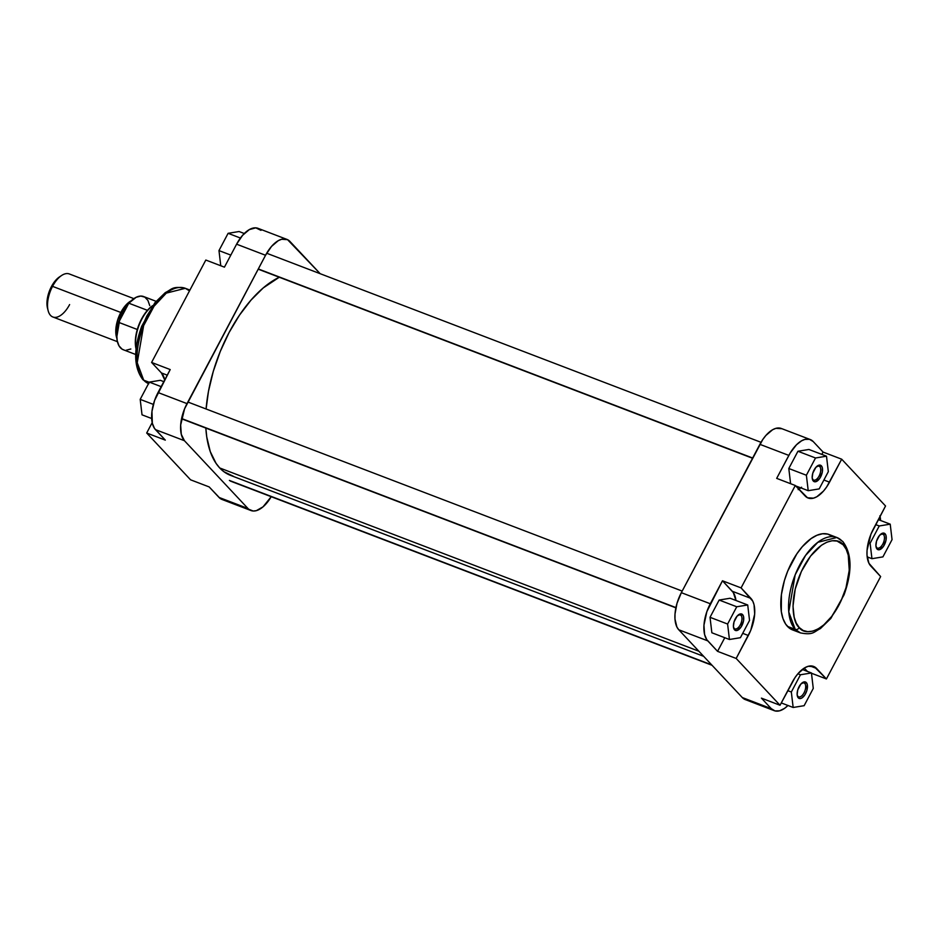 <?xml version="1.0" encoding="UTF-8"?>
<svg xmlns="http://www.w3.org/2000/svg" width="939" height="939" viewBox="0 0 939 939"><rect width="100%" height="100%" fill="white"/><g stroke="black" fill="none" stroke-linecap="round" stroke-linejoin="round"><path stroke-width="1.41" d="M797.821 696.327A7.524 3.768 110.9 0 0 804.054 692.794A7.524 3.768 110.9 0 0 804.711 683.322L806.331 682.606A8.803 4.413 -69.1 0 1 805.556 693.698A8.803 4.413 -69.1 0 1 798.267 697.83L797.821 696.327A7.524 3.768 -69.1 0 1 797.211 695.33A7.524 3.768 110.9 0 0 797.821 696.327L797.141 694.614L797.751 689.919L800.826 684.097L804.782 681.855L806.331 682.606L807.27 684.519L806.859 690.517L804.711 695.118L801.753 698.064L799.828 698.581L798.267 697.83A8.803 4.413 -69.1 0 1 797.352 695.999A8.803 4.413 -69.1 0 1 802.469 682.606A8.803 4.413 -69.1 0 1 806.331 682.606L804.711 683.322A7.524 3.768 -69.1 0 1 804.441 691.996A7.524 3.768 -69.1 0 1 798.584 696.844A7.524 3.768 -69.1 0 1 797.821 696.327M734.098 628.344A7.524 3.768 110.9 0 0 740.319 624.811A7.524 3.768 110.9 0 0 740.988 615.327L742.608 614.622A8.803 4.413 -69.1 0 1 741.833 625.714A8.803 4.413 -69.1 0 1 734.544 629.846L734.098 628.344A7.524 3.768 -69.1 0 1 733.488 627.334A7.524 3.768 110.9 0 0 734.098 628.344L733.406 626.63L734.016 621.935L737.103 616.101L741.047 613.871L742.608 614.622L743.547 616.536L743.524 620.89L740.988 627.123L737.033 630.492L734.544 629.846A8.803 4.413 -69.1 0 1 733.629 628.015A8.803 4.413 -69.1 0 1 738.747 614.622A8.803 4.413 -69.1 0 1 742.608 614.622L740.988 615.327A7.524 3.768 -69.1 0 1 740.718 624.012A7.524 3.768 -69.1 0 1 734.85 628.86A7.524 3.768 -69.1 0 1 734.098 628.344M812.881 479.547A7.524 3.768 110.9 0 0 819.101 476.014A7.524 3.768 110.9 0 0 819.759 466.542L821.379 465.826A8.803 4.413 -69.1 0 1 820.616 476.918A8.803 4.413 -69.1 0 1 813.327 481.05L812.881 479.547A7.524 3.768 -69.1 0 1 812.27 478.55A7.524 3.768 110.9 0 0 812.881 479.547L812.188 477.834L812.798 473.139L815.885 467.317L819.829 465.075L821.379 465.826L822.329 467.739L822.306 472.106L819.759 478.338L815.815 481.707L813.327 481.05A8.803 4.413 -69.1 0 1 812.399 479.23A8.803 4.413 -69.1 0 1 817.529 465.838A8.803 4.413 -69.1 0 1 821.379 465.826L819.759 466.542A7.524 3.768 -69.1 0 1 819.501 475.216A7.524 3.768 -69.1 0 1 813.632 480.075A7.524 3.768 -69.1 0 1 812.881 479.547M876.603 547.543A7.524 3.768 110.9 0 0 882.836 544.01A7.524 3.768 110.9 0 0 883.493 534.537L885.113 533.822A8.803 4.413 -69.1 0 1 884.338 544.913A8.803 4.413 -69.1 0 1 877.049 549.045L876.603 547.543A7.524 3.768 -69.1 0 1 875.993 546.533A7.524 3.768 110.9 0 0 876.603 547.543L875.923 545.829L876.521 541.134L879.608 535.3L883.552 533.07L885.113 533.822L886.052 535.735L886.029 540.089L883.493 546.322L879.538 549.691L877.049 549.045A8.803 4.413 -69.1 0 1 876.134 547.214A8.803 4.413 -69.1 0 1 881.251 533.822A8.803 4.413 -69.1 0 1 885.113 533.822L883.493 534.537A7.524 3.768 -69.1 0 1 883.223 543.212A7.524 3.768 -69.1 0 1 877.355 548.059A7.524 3.768 -69.1 0 1 876.603 547.543M799.277 627.581C793.209 623.719 787.481 598.166 803.467 567.262C819.935 536.873 838.82 537.577 843.128 544.773A3.204 2.688 -43.1 0 0 842.905 541.627A3.204 2.688 136.9 0 1 843.128 544.773L846.168 549.268L848.246 555.172L849.243 570.278L845.98 587.814L841.004 600.948L831.813 616.301L823.773 624.916L818.245 628.837L812.822 631.125L807.74 631.677L803.162 630.48L799.277 627.581L796.237 623.097L794.159 617.193L793.009 606.183L795.227 589.011L801.401 571.417L810.592 556.064L821.402 545.289L826.895 542.179L832.177 540.747L837.036 541.064L843.128 544.773C849.196 548.646 854.924 574.198 838.938 605.103C822.47 635.492 803.584 634.787 799.277 627.581A3.204 2.688 136.9 0 1 795.227 629.365A3.204 2.688 -43.1 0 0 799.277 627.581M836.86 537.495L829.102 534.526A51.07 25.611 110.9 0 0 789.288 567.449A51.07 25.611 110.9 0 0 787.469 626.395L795.227 629.365L800.38 632.886C813.514 635.433 813.773 631.759 820.381 628.614L830.815 618.472L844.02 594.927C852.366 571.616 851.99 553.834 842.87 541.603L836.86 537.495L817.834 542.308L805.556 555.442L795.169 574.832L788.76 611.911L795.227 629.365A51.07 25.611 -69.1 0 1 797.047 570.419A51.07 25.611 -69.1 0 1 836.86 537.495A51.07 25.611 -69.1 0 1 842.001 541.017A3.204 2.688 136.9 0 1 842.905 541.627M803.045 682.688L804.711 683.322L803.045 682.688M818.092 465.908L819.759 466.542L818.092 465.908M881.827 533.892L883.493 534.537L881.827 533.892M739.31 614.693L740.988 615.327L739.31 614.693M804.277 668.075L807.423 671.432L804.277 668.075M788.009 705.435L784.617 708.323L779.593 710.811L775.004 710.917L771.259 708.64L761.423 698.135L780.039 705.259L736.176 658.462L750.766 630.304L754.674 614.083L754.064 604.786L752.785 601.16L741.082 587.896L795.298 485.498L807.517 497.776L813.467 498.163L816.801 496.766L823.538 491.027L826.684 486.907L841.684 459.194L885.547 505.992L870.958 534.15L867.049 550.371L867.014 555.301L868.939 563.294L880.641 576.558L826.426 678.956L814.195 666.678L808.256 666.291L804.923 667.688L798.185 673.427L795.04 677.547L780.039 705.259L736.176 658.462L717.56 651.349L706.715 639.588L704.579 634.459L703.957 625.163L706.856 611.641L722.467 580.783L733.3 592.544L735.941 600.479A29.438 14.766 110.9 0 0 732.303 591.277L722.467 580.783L710.295 603.754L681.338 592.673L677.007 603.308L675 614.094L674.977 619.024L676.902 627.017L678.768 629.776L742.303 697.56L745.32 699.614M879.913 515.757L880.582 520.488A29.438 14.766 -69.1 0 0 880.054 516.368M868.434 557.343L867.519 559.057L868.434 557.343M823.069 452.07L821.836 454.406L823.069 452.07L813.233 441.576L823.069 452.07L841.684 459.194L823.069 452.07M801.577 487.235L798.185 489.642M776.682 478.374L790.215 452.962L796.483 444.781L801.566 440.814L804.899 439.405L809.488 439.299L813.233 441.576A29.438 14.766 -69.1 0 0 810.263 439.546A29.438 14.766 -69.1 0 0 788.842 455.403L776.682 478.374L795.298 485.498L741.082 587.896L722.467 580.783L741.082 587.896L750.918 598.401L732.303 591.277L750.918 598.401A29.438 14.766 -69.1 0 1 748.336 635.492L742.714 633.344L748.336 635.492L736.176 658.462L717.56 651.349L707.724 640.844L678.768 629.776L742.303 697.56L771.259 708.64L761.423 698.135L780.039 705.259L792.199 682.289A29.438 14.766 -69.1 0 1 813.62 666.432A29.438 14.766 -69.1 0 1 816.59 668.462L810.052 665.962L816.59 668.462L826.426 678.956L811.472 673.24L826.426 678.956L880.641 576.558L870.805 566.053A29.438 14.766 -69.1 0 1 873.387 528.962L885.547 505.992L841.684 459.194L829.524 482.165L823.89 480.017L829.524 482.165A29.438 14.766 -69.1 0 1 808.103 498.022A29.438 14.766 -69.1 0 1 805.134 495.992L795.298 485.498L776.682 478.374M808.913 449.464L797.939 451.26L788.807 468.514L790.603 483.702L788.807 468.514L797.939 451.26L808.913 449.464L826.496 456.19L815.521 457.986L806.378 475.24L808.221 490.698L819.184 488.902L828.327 471.648L826.496 456.19L808.913 449.464M724.779 637.71L717.56 651.349L724.779 637.71M719.157 600.044L710.025 617.31L711.856 632.769L710.025 617.31L719.157 600.044L730.131 598.249L719.157 600.044L736.739 606.77L727.608 624.036L729.439 639.494L740.401 637.687L749.545 620.433L747.714 604.974L736.739 606.77L719.157 600.044M781.894 428.724L775.943 428.325L772.609 429.733L765.872 435.473L762.726 439.593L681.338 592.673L759.886 444.335L788.842 455.403L759.886 444.335A29.438 14.766 110.9 0 1 781.307 428.477L810.263 439.546M832.283 536.286L827.752 534.103L822.564 533.751L816.942 535.277L811.073 538.599L802.329 546.674L796.871 553.81L787.739 571.053L784.429 580.478L781.401 594.645L781.318 611.665L782.985 618.637L785.732 624.212L789.441 628.168L796.495 630.762M800.38 632.886A51.07 25.611 -69.1 0 1 795.227 629.365L787.469 626.395A51.07 25.611 110.9 0 0 792.622 629.928L800.38 632.886M742.303 697.56A29.438 14.766 110.9 0 0 745.273 699.59L774.229 710.67A29.438 14.766 -69.1 0 1 771.259 708.64L742.303 697.56M787.95 705.482A29.438 14.766 -69.1 0 1 774.229 710.67M678.768 629.776L707.724 640.844A29.438 14.766 -69.1 0 1 710.295 603.754L681.338 592.673A29.438 14.766 110.9 0 0 678.768 629.776M798.819 489.266A29.438 14.766 110.9 0 0 800.803 487.869M738.195 615.033A7.524 3.768 -69.1 0 1 740.225 614.81A7.524 3.768 -69.1 0 1 740.988 615.327A7.524 3.768 110.9 0 0 738.195 615.033M880.7 534.232A7.524 3.768 -69.1 0 1 882.73 534.009A7.524 3.768 -69.1 0 1 883.493 534.537A7.524 3.768 110.9 0 0 880.7 534.232M816.977 466.249A7.524 3.768 -69.1 0 1 819.008 466.026A7.524 3.768 -69.1 0 1 819.759 466.542A7.524 3.768 110.9 0 0 816.977 466.249M801.918 683.029A7.524 3.768 -69.1 0 1 803.948 682.806A7.524 3.768 -69.1 0 1 804.711 683.322A7.524 3.768 110.9 0 0 801.918 683.029M730.131 598.249L747.714 604.974L736.739 606.77L727.608 624.036L710.025 617.31L727.608 624.036L729.439 639.494L711.856 632.769L729.439 639.494L740.401 637.687L749.545 620.433L747.714 604.974L730.131 598.249M819.184 488.902L828.327 471.648L826.496 456.19L815.521 457.986L797.939 451.26L815.521 457.986L806.378 475.24L788.807 468.514L806.378 475.24L808.221 490.698L795.673 485.909L808.221 490.698L819.184 488.902M892.05 539.632L890.219 524.173L879.244 525.969L870.113 543.235L871.944 558.693L882.918 556.886L892.05 539.632L890.219 524.173L878.329 519.631L890.219 524.173L879.244 525.969L875.688 524.608L879.244 525.969L870.113 543.235L868.27 542.531L870.113 543.235L871.944 558.693L867.167 556.862L871.944 558.693L882.918 556.886L892.05 539.632M813.268 688.416L811.437 672.958L800.462 674.765L791.331 692.02L793.162 707.478L804.136 705.682L813.268 688.416L811.437 672.958L802.305 669.472L811.437 672.958L800.462 674.765L797.892 673.779L800.462 674.765L791.331 692.02L787.762 690.658L791.331 692.02L793.162 707.478L781.271 702.924L793.162 707.478L804.136 705.682L813.268 688.416M703.651 656.326L230.548 475.38A107.504 53.91 110.9 0 1 219.714 467.962L216.052 463.35L210.277 451.624L206.756 436.952L205.841 428.078A107.504 53.91 110.9 0 0 219.714 467.962L698.862 651.22L219.714 467.962L223.858 471.683L233.4 476.296M279.27 277.24A107.504 53.91 110.9 0 0 206.099 408.993L208.481 391.305L213.306 371.292L220.278 351.432L229.116 332.476L239.492 315.152L250.995 300.128L263.19 287.968L279.27 277.24M148.843 383.699L142.822 379.602C133.714 367.36 133.326 349.59 141.683 326.267L154.888 302.734L165.311 292.592C171.931 289.447 172.189 285.761 185.323 288.308A51.07 25.611 110.9 0 0 145.51 321.232A51.07 25.611 110.9 0 0 143.702 380.178A3.204 2.688 136.9 0 1 142.798 379.567A3.204 2.688 -43.1 0 0 143.702 380.178L137.223 362.724L143.632 325.645L154.019 306.255L166.297 293.121L185.323 288.308L189.49 290.879M143.702 380.178L149.231 382.29L143.702 380.178A51.07 25.611 110.9 0 0 148.55 383.582L143.702 380.178M250.936 510.523L221.98 499.454A29.438 14.766 110.9 0 1 219.01 497.424L247.966 508.492L184.431 440.708L247.966 508.492A29.438 14.766 -69.1 0 0 250.936 510.523A29.438 14.766 -69.1 0 0 271.218 496.696L263.026 506.849L256.3 510.675L253.166 511.016L219.01 497.424L209.174 486.93L220.137 498.445L224.21 499.935M170.205 369.567L154.606 400.425L151.965 411.329L152.329 423.243L154.465 428.372L165.311 440.133L155.475 429.639L184.431 440.708L181.286 434.323L180.664 425.027L184.584 408.805L265.549 255.267L271.535 246.405L278.273 240.666L281.606 239.269L287.545 239.656L320.176 273.695L289.94 241.44A29.438 14.766 -69.1 0 0 286.97 239.41L258.014 228.33A29.438 14.766 110.9 0 0 236.593 244.187L224.433 267.157L236.593 244.187L265.549 255.267L187.002 403.617L158.045 392.537L170.205 369.567L151.59 362.442L161.438 372.947L164.712 379.943A29.438 14.766 110.9 0 0 161.438 372.947L167.248 375.166L161.438 372.947L151.59 362.442L205.817 260.044L151.59 362.442L170.205 369.567M260.983 230.36L255.784 227.848L249.316 229.597L242.579 235.337L236.593 244.187L265.549 255.267A29.438 14.766 -69.1 0 1 286.97 239.41M161.931 296.29L153.89 304.893L146.766 316.103L141.167 328.932L137.575 342.289M136.46 350.916L136.413 358.933M136.801 362.618L137.458 366.034M152.188 422.632L146.695 433.008L190.558 479.806L146.695 433.008L165.311 440.133L146.695 433.008L152.188 422.632M205.817 260.044L224.433 267.157L205.817 260.044M209.174 486.93L190.558 479.806L209.174 486.93M187.002 403.617L158.045 392.537A29.438 14.766 110.9 0 0 155.475 429.639L184.431 440.708A29.438 14.766 -69.1 0 1 187.002 403.617M220.771 265.76L218.975 250.584L228.107 233.318L239.081 231.522L244.281 233.518L239.081 231.522L228.107 233.318L240.431 238.037L228.107 233.318L218.975 250.584L230.818 255.103L218.975 250.584L220.771 265.76M142.024 414.827L140.193 399.368L149.324 382.114L160.299 380.307L163.809 381.657L160.299 380.307L149.324 382.114L161.168 386.645L149.324 382.114L140.193 399.368L153.362 404.404L140.193 399.368L142.024 414.827L151.66 418.512L142.024 414.827M181.591 418.524L675.927 607.592L181.591 418.524M258.307 268.953L752.644 458.009L258.307 268.953M229.398 480.428L711.668 664.871L229.398 480.428M130.744 301.325L126.824 304.389L123.115 308.931L120.92 312.593L122.434 313.497A21.433 10.752 110.9 0 1 126.8 307.03L122.434 313.497L120.92 312.593L130.415 301.525M69.615 304.576A23.041 11.55 -69.1 0 1 48.124 310.609A23.041 11.55 -69.1 0 1 52.549 286.36L51.422 286.583A20.482 10.27 110.9 0 0 47.49 308.133A20.482 10.27 110.9 0 0 47.842 309.283L46.997 304.905L47.49 297.78L50.542 288.355L51.422 286.583L52.549 286.36A23.041 11.55 110.9 0 0 52.854 316.983L117.398 341.667M156.062 301.302L143.644 296.56A28.475 14.285 110.9 0 0 128.819 303.203L147.435 310.328A28.475 14.285 110.9 0 0 141.543 319.014L141.871 319.06A28.792 14.437 110.9 0 0 136.143 348.522A28.792 14.437 -69.1 0 1 141.871 319.06L141.543 319.014A28.475 14.285 110.9 0 0 137.294 329.483A28.475 14.285 110.9 0 0 136.085 349.05A28.475 14.285 -69.1 0 1 137.294 329.483L118.678 322.359L116.718 333.944L117.187 340.657L119.03 345.881L122.105 349.167L124.03 349.989M122.434 313.497A21.433 10.752 110.9 0 0 119.276 321.244L122.434 313.497M132.082 300.386L125.486 305.527L118.913 316.525L115.837 329.225L116.835 338.193A23.041 11.55 -69.1 0 1 120.802 312.464L52.549 286.36L120.802 312.464A23.041 11.55 -69.1 0 1 131.12 300.844M149.759 305.644L147.916 300.421L144.841 297.147L140.791 296.067L136.12 297.311L128.819 303.203L118.678 322.359L137.294 329.483L141.543 319.014L147.435 310.328A28.475 14.285 -69.1 0 1 152.693 305.609A28.475 14.285 110.9 0 0 147.435 310.328L128.819 303.203L118.678 322.359A28.475 14.285 110.9 0 0 123.302 349.754L135.709 354.496M60.284 276.43L55.589 280.421L51.422 286.583A20.482 10.27 110.9 0 1 59.415 276.958L61.528 275.538A23.041 11.55 -69.1 0 0 52.549 286.36A23.041 11.55 110.9 0 1 69.31 273.953L133.866 298.637M116.753 337.218L120.92 312.593L117.575 320.798L116.225 327.101L116.013 332.922L116.941 337.77M126.155 350.235L130.826 348.991M141.871 319.06A28.792 14.437 -69.1 0 1 152.388 306.032A28.792 14.437 110.9 0 0 141.871 319.06M185.323 288.308L189.913 290.069M187.847 402.009L682.195 591.077M181.532 418.782L675.869 607.838M266.676 253.237L761.013 442.304M258.19 269.176L752.526 458.244M230.301 481.05L712.067 665.305M48.124 310.609L47.49 308.133"/></g></svg>
